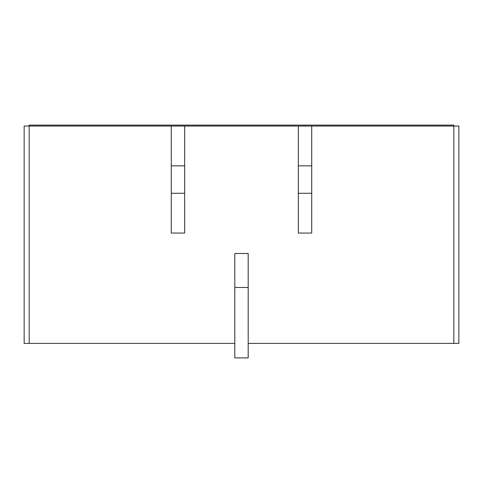 <?xml version="1.0" encoding="UTF-8"?>
<svg xmlns="http://www.w3.org/2000/svg" width="483" height="483" viewBox="0 0 483 483"><rect width="100%" height="100%" fill="white"/><g stroke="black" fill="none" stroke-linecap="round" stroke-linejoin="round"><path stroke-width="0.72" d="M171.278 126.057L184.657 126.057L184.657 165.85L171.278 165.85L171.278 126.057L29.167 126.057L29.167 343.407L24.15 343.407L24.15 126.057L29.167 126.057L29.167 343.407L234.81 343.407M184.657 126.057L458.85 126.057L458.85 343.407L453.833 343.407L453.833 126.057L453.833 343.407L248.19 343.407M29.167 126.057L29.167 125.109L453.833 125.109L453.833 126.057M248.19 317.766L248.19 357.891L234.81 357.891L234.81 253.497L248.19 253.497L248.19 317.766M311.722 193.272L311.722 165.85L298.343 165.85L298.343 193.272L311.722 193.272L311.722 233.06L298.343 233.06L298.343 193.272M298.343 126.057L298.343 165.85M311.722 126.057L311.722 165.85M171.278 165.85L171.278 193.272L184.657 193.272L184.657 165.85M171.278 193.272L171.278 233.06L184.657 233.06L184.657 193.272M248.19 287.482L234.81 287.482"/></g></svg>
